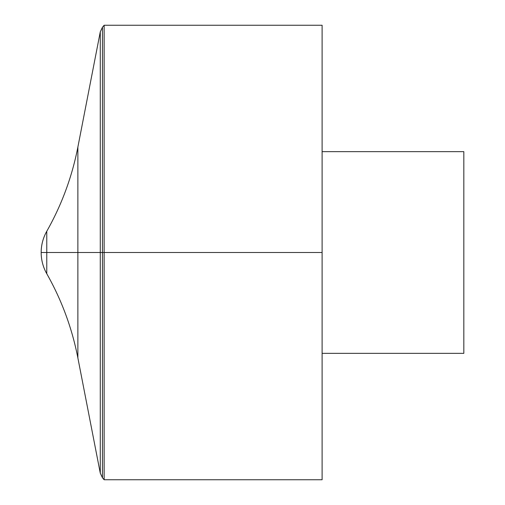 <?xml version="1.0" encoding="UTF-8"?>
<svg xmlns="http://www.w3.org/2000/svg" width="505" height="505" viewBox="0 0 505 505"><rect width="100%" height="100%" fill="white"/><g stroke="black" fill="none" stroke-linecap="round" stroke-linejoin="round"><path stroke-width="0.76" d="M104.144 25.25L104.144 479.75L322.108 479.75L322.108 25.25L104.144 25.25L102.458 27.257L100.28 31.828L100.28 473.172L102.458 477.743L102.458 27.257M322.108 151.651L463.83 151.651L463.83 353.349L322.108 353.349M46.769 273.723L46.769 231.277C43.07 237.868 41.208 244.944 41.17 252.5L322.108 252.5L41.17 252.5A43.032 43.032 0 0 0 46.769 273.723C61.692 300.109 72.057 328.168 77.871 357.919L100.28 473.172M41.17 252.5A43.032 43.032 0 0 1 46.769 231.277C61.692 204.891 72.057 176.832 77.871 147.081L77.871 357.919M102.458 477.743L104.144 479.75M77.871 147.081L100.28 31.828"/></g></svg>
